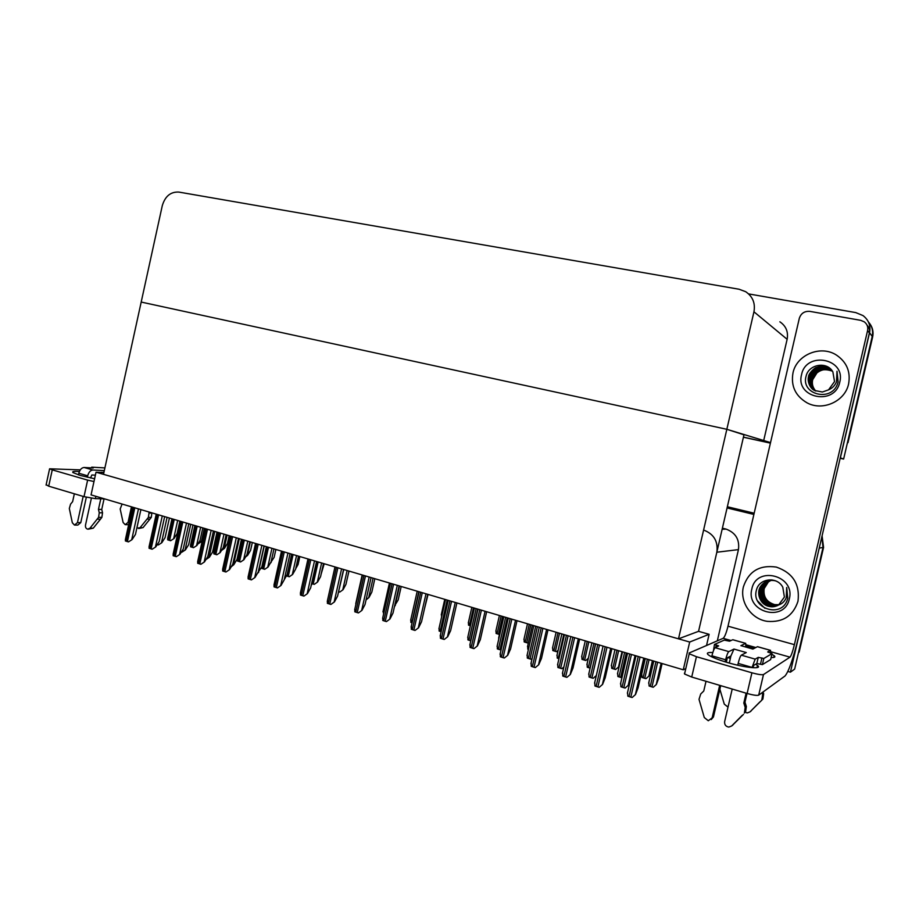 <?xml version="1.0" encoding="UTF-8"?>
<svg xmlns="http://www.w3.org/2000/svg" width="919" height="919" viewBox="0 0 919 919"><rect width="100%" height="100%" fill="white"/><g stroke="black" fill="none" stroke-linecap="round" stroke-linejoin="round"><path stroke-width="1.38" d="M717.325 640.83L738.439 549.619C739.749 539.568 735.637 532.733 726.113 529.114L722.391 528.195M706.539 645.483L709.123 634.305L698.555 631.33L716.831 552.227C718.256 541.36 713.845 533.962 703.609 530.045M819.691 546.104L790.42 672.168L794.648 669.089L823.01 547.471L797.692 656.063M790.42 672.168L787.893 671.444M821.885 536.673L823.01 547.471L821.885 536.673M727.308 506.909L754.131 513.376L727.308 506.909M727.067 507.954L753.89 514.433M683.276 669.79L689.687 642.036L96.024 472.194L91.061 494.893L683.276 669.79L685.792 668.595M96.024 472.194L103.881 472.584M689.687 642.036L709.123 634.305M770.524 442.602L726.837 429.299L753.948 311.794C755.475 303.201 752.718 296.504 745.688 291.702L739.094 289.244L178.849 192.082C170.681 191.657 165.179 196.161 162.307 205.58L141.193 302.064L726.837 429.299L743.976 434.802L698.555 631.33L678.498 638.831L103.502 474.33L141.193 302.064L726.837 429.299L678.498 638.831M748.606 293.908L855.784 312.598L863.033 315.596C868.685 319.996 870.856 325.694 869.546 332.724L840.38 457.857L843.619 459.052L840.15 458.294M770.421 443.061L743.425 437.157L770.421 443.061M869.546 332.724L872.211 336.434C873.337 330.92 872.062 326.061 868.363 321.868C872.062 326.061 873.337 330.92 872.211 336.434L843.619 459.052M763.574 441.086L787.135 339.295C788.456 331.851 786.032 326.015 779.863 321.799M727.343 506.748L754.177 513.216M822.08 535.834L823.573 547.379L799.139 652.191M870.063 324.062C872.786 327.98 873.636 332.299 872.625 337.02L846.514 446.634M872.625 337.02L847.984 442.682M770.409 443.13L743.414 437.226M202.364 540.395L198.079 543.588M201.652 541.544L198.389 543.657M179.871 521.119L177.114 533.617L173.967 538.568L170.612 540.717L167.649 539.821L167.867 537.351M173.967 538.568L170.612 540.717M169.395 518.029L165.087 537.592L161.801 542.727L158.309 544.944L157.206 544.657M161.801 542.727L158.309 544.944M140.906 509.608L135.461 534.41L132.049 539.625L128.453 541.888L125.386 540.935L125.65 538.396M132.049 539.625L128.453 541.888M164.65 516.627L159.136 541.647L155.759 546.92L152.163 549.217L149.05 548.252L149.315 545.622M155.759 546.92L152.163 549.217M188.82 523.761L183.249 549.011L179.906 554.352L176.322 556.673L173.14 555.696L173.392 552.985M179.906 554.352L176.322 556.673M213.438 531.033L207.809 556.5L204.489 561.911L200.905 564.266L197.677 563.267L197.918 560.487M204.489 561.911L200.905 564.266M238.503 538.431L232.806 564.14L229.532 569.619L225.948 572.009L222.662 570.986L222.892 568.114M229.532 569.619L225.948 572.009M202.789 527.885L200.009 540.487L196.896 545.507L193.53 547.678L190.52 546.771L190.738 544.22M196.896 545.507L193.53 547.678M226.108 534.778L223.294 547.483L220.204 552.56L216.85 554.766L213.794 553.835L214.001 551.216M220.204 552.56L216.85 554.766M249.819 541.773L246.981 554.594L243.926 559.728L240.583 561.968L237.458 561.015L237.665 558.338M243.926 559.728L240.583 561.968M273.954 548.907L271.082 561.831L268.061 567.034L264.718 569.298L261.547 568.333L261.478 567.528M268.061 567.034L264.718 569.298M229.164 535.674L227.441 543.439L224.443 548.39L221.789 549.953M224.443 548.39L221.445 550.515M252.323 542.52L250.588 550.343L247.613 555.352L246.166 555.949M247.613 555.352L245.557 556.983M275.884 549.47L274.126 557.362L270.68 562.508M271.185 562.428L270.324 563.117M192.99 524.99L188.636 544.726L185.385 549.93L181.353 552.055M185.385 549.93L181.893 552.181M217.01 532.09L212.599 551.997L209.383 557.259L206.005 559.441M209.383 557.259L205.948 559.545M241.456 539.304L236.999 559.384L233.817 564.714L231.91 565.633M233.817 564.714L231.232 566.759M727.32 657.832L726.309 662.185M755.625 664.23L757.474 665.436C763.057 669.491 745.803 667.941 727.814 662.633C717.831 659.67 711.306 657.062 708.262 654.799C706.229 653.007 707.745 652.249 712.811 652.536M792.971 372.988C790.754 386.049 795.44 395.997 807.043 402.832C822.631 411.448 845.089 401.396 848.605 383.889C850.764 371.701 846.709 362.097 836.451 355.079C820.621 344.694 796.497 354.849 792.971 372.988C796.497 354.849 820.621 344.694 836.451 355.079C846.709 362.097 850.764 371.701 848.605 383.889C845.089 401.396 822.631 411.448 807.043 402.832C795.44 395.997 790.754 386.049 792.971 372.988M743.414 586.793C739.496 601.956 751.282 619.188 767.342 621.359C782.977 622.577 793.189 615.856 797.991 601.233C800.058 584.22 792.833 572.836 776.325 567.08C759.599 564.703 748.629 571.273 743.414 586.793C748.629 571.273 759.599 564.703 776.325 567.08C792.833 572.836 800.058 584.22 797.991 601.233C793.189 615.856 782.977 622.577 767.342 621.359C751.282 619.188 739.496 601.956 743.414 586.793M730.26 658.337L728.687 657.889L728.893 657.016M867.088 325.234C869.202 327.417 869.96 330.001 869.363 332.988L798.151 638.51C793.131 659.026 788.743 671.525 785.01 675.993L758.692 695.155C757.061 695.729 753.201 695.166 747.113 693.477L751.914 672.8L696.43 656.706L689.216 653.788L689.101 653.018L723.161 638.314C724.689 637.039 726.309 632.996 727.997 626.195L799.323 318.307C801.023 313.276 804.573 310.967 809.961 311.392L860.609 320.317L864.228 321.811C867.134 324.039 868.26 326.946 867.593 330.53L794.395 644.644C792.695 651.594 791.225 655.764 789.995 657.154L770.846 651.755M696.43 656.706L691.72 677.039L747.113 693.477M691.72 677.039L684.552 674.006L684.448 673.156M745.975 645.942L754.66 648.148M771.88 654.282L774.12 655.661C775.728 657.016 774.728 657.636 771.121 657.544M751.914 672.8C758.014 674.466 761.862 675.051 763.482 674.557L789.995 657.154M94.588 478.742L80.229 475.433L72.946 472.55C71.923 471.47 74.06 471.137 79.379 471.539M104.341 498.81L95.358 498.626L84.008 496.662L87.627 480.12L93.979 481.533M80.298 469.873L49.603 468.805L52.268 469.862L48.707 486.185L84.008 496.662M48.707 486.185L46.145 484.692M52.268 469.862L87.627 480.12M726.148 662.139L727.377 657.774L730.892 655.994L733.982 649.067L746.274 652.559L741.311 655.167L755.177 659.13L758.267 657.361L763.815 658.475L762.379 664.621L770.65 659.566L772.029 653.627L767.698 651.973L770.478 650.376L757.417 646.7L752.879 649.078L741.185 645.712M728.813 651.605C727.814 652.49 726.745 655.213 725.608 659.773L711.903 655.833C713.041 651.284 714.132 648.573 715.177 647.711L728.813 651.605L733.982 649.067M725.608 659.773L725.125 661.829M719.68 685.333L712.145 717.842L708.296 720.749L704.299 717.544L699.014 699.348L700.726 693.983L703.759 691.019L706.022 681.278M720.703 685.643L713.454 716.946L712.145 717.842M755.177 659.13L752.087 667.412L738.164 663.403L737.739 665.195M732.213 689.055L724.631 721.679C724.39 724.712 725.78 726.515 728.801 727.078L731.662 725.976L742.288 715.281M738.164 663.403C739.301 658.82 740.346 656.074 741.311 655.167M745.826 647.022L745.711 643.346L732.753 639.75L729.548 641.198L724.252 640.129L714.477 644.437L713.489 650.606M740.886 645.689L745.619 643.38M752.983 667.711L753.729 665.356L756.831 663.518L762.379 664.621M719.876 689.25L724.287 704.149L728.02 707.125M746.102 693.179L743.804 703.035L744.976 702.196L746.366 706.527L745.539 712.214M746.366 706.527L745.206 707.377L744.367 713.087M745.206 707.377L743.804 703.035M747.009 693.443L744.976 702.196M763.815 658.475L772.029 653.627M770.696 653.248L770.478 650.376M763.057 691.973L763.655 693.788L762.873 699.083L749.961 711.903L747.273 712.937L745.378 712.386M750.295 711.639L751.018 711.088M714.477 644.437L718.669 645.885L715.177 647.711M711.903 655.833L711.674 656.821M763.655 693.788L762.632 694.534L761.862 699.853L762.873 699.083M760.932 701.117L761.862 699.853M759.91 701.898L749.961 711.903M762.632 694.534L762.046 692.708M732.11 725.631L743.471 714.385M711.249 719.566L713.454 716.946M729.33 663.058L730.892 655.994M103.25 472.423L104.077 471.7M92.945 470.011C90.476 470.241 88.718 472.171 87.673 475.812L78.827 473.251C79.873 469.632 81.63 467.714 84.111 467.484L92.945 470.011L104.318 470.608M87.673 475.812L87.362 477.248M83.169 496.409L77.449 522.624L74.485 525.094L72.325 522.75L69.316 508.506L70.568 504.152L72.624 501.659L74.347 493.79M95.369 475.157L91.854 474.997L90.544 477.949M86.317 497.271L80.78 522.612L77.449 522.624M91.383 498.236L85.501 525.105C85.237 527.276 85.972 528.632 87.684 529.172L89.97 528.195L98.574 517.374L101.86 517.374L100.458 519.201L97.173 519.201M100.194 472.4L101.561 472.469M103.916 472.458L101.021 472.309M129.177 522.36L128.051 522.36L131.463 506.817M122.078 504.049L120.182 509L123.112 522.474L125.202 524.692L128.051 522.36M125.892 524.692L128.66 524.692M100.791 498.741L98.459 509.402L101.745 509.436L102.537 512.813L101.86 517.374M102.537 512.813L99.263 512.791L98.574 517.374M99.263 512.791L98.459 509.402M104.065 498.81L101.745 509.436M151.888 512.859L151.302 517.386L143.077 527.586L136.851 528.057M138.643 528.54L143.077 527.586M104.915 467.909L91.705 467.174L91.544 467.886M91.705 467.174L93.256 467.989L84.111 467.484M78.827 473.251L78.471 474.905M151.945 513.078L149.016 513.066L148.373 517.386L151.302 517.386M149.958 519.12L147.017 519.12L148.373 517.386M147.017 519.12L140.125 527.621M149.016 513.066L148.74 511.929M88.431 529.16L93.278 528.161L100.458 519.201M75.197 525.094L77.828 525.071L80.78 522.612M787.767 598.349L787.009 600.762C780.38 618.338 750.708 608.102 756.509 589.872C759.174 578.304 777.118 576.064 782.793 587.241L784.401 597.074L778.531 605.035C782.172 603.794 784.746 601.371 786.262 597.775L786.698 587.494L787.767 598.349M789.318 598.935C784.573 622.898 745.401 612.18 751.845 589.022C756.257 565.323 795.636 575.363 789.318 598.935M775.946 580.992L774.579 580.624C770.754 580.142 767.756 580.532 765.573 581.796C762 584.047 759.806 586.816 759.002 590.101C757.566 596.339 761.334 605.345 769.731 606.529C772.442 607.183 775.383 606.689 778.531 605.035M768.33 580.751C763.643 582.255 760.633 585.346 759.312 589.998C758.221 598.407 761.794 603.875 770.03 606.414L776.923 605.828M768.939 580.613C764.562 582.244 761.771 585.254 760.553 589.63C759.473 597.993 763.034 603.438 771.225 605.954L777.497 605.587M768.778 580.636C764.872 581.107 760.105 587.689 760.243 589.722C759.37 592.56 759.99 596.052 762.104 600.187C765.286 603.714 764.849 604.197 770.926 606.069L777.359 605.644M769.548 580.498C765.481 582.221 762.896 585.15 761.782 589.274C760.702 597.591 764.252 603.002 772.397 605.506L778.048 605.311M769.387 580.521C767.388 580.44 761.529 586.207 761.472 589.366C760.105 595.65 763.746 604.392 772.109 605.621L777.911 605.38M770.156 580.417C766.4 582.209 764.022 585.047 763 588.907C761.931 597.189 765.458 602.565 773.568 605.058L778.588 605.001M770.007 580.429C765.803 582.749 763.367 585.598 762.69 588.999C761.38 590.928 763.551 599.108 764.654 599.521C768.031 603.105 767.376 603.358 773.281 605.173L778.462 605.081M771.868 579.866L768.387 581.911L764.194 588.551C763.138 596.787 766.641 602.14 774.728 604.622L779.117 604.679M770.616 580.371C767.124 582.152 764.884 584.909 763.896 588.642C762.322 596.259 765.826 601.623 774.441 604.725L778.99 604.759M757.509 600.865L764.976 608.355M838.117 381.971L837.358 384.406C830.615 402.407 800.334 394.228 806.17 375.871C808.835 364.292 827.089 361.029 832.867 371.885L834.544 381.557L828.57 389.84C832.304 388.243 834.957 385.555 836.508 381.787L837.002 371.253L838.117 381.971M839.759 382.155C834.98 406.278 795.05 398.088 801.563 374.676C806.009 350.84 846.146 358.33 839.759 382.155M831.902 370.437L829.145 368.289C825.044 366.084 820.862 365.808 816.623 367.462C814.831 367.347 808.375 373.769 808.536 376.664C807.169 380.868 809.777 388.68 814.762 390.529L822.379 392.011L828.57 389.84M831.236 369.806L829.375 368.485C819.576 364.694 812.718 367.474 808.789 376.836C807.755 382.258 809.409 386.612 813.729 389.909M831.661 370.196L830.259 369.254C820.518 365.475 813.694 368.243 809.777 377.56C808.777 382.695 810.259 386.91 814.223 390.23M831.557 370.093L830.041 369.059C825.388 366.819 821.104 366.601 817.198 368.393C812.787 371.023 810.225 374.022 809.536 377.387C808.249 379.984 810.19 388.3 814.108 390.15M831.994 370.552L831.144 370.012C821.448 366.256 814.648 369.013 810.765 378.272C809.777 383.12 811.109 387.198 814.739 390.518M831.936 370.483L830.925 369.829C826.698 367.543 822.448 367.313 818.151 369.162C816.325 369.231 810.489 375.193 810.512 378.1C809.605 382.89 810.972 387.002 814.613 390.449M832.246 370.897L832.017 370.759C822.367 367.026 815.601 369.76 811.73 378.984C810.776 383.545 811.948 387.473 815.256 390.782M832.177 370.805L831.798 370.575C826.882 368.404 822.689 368.163 819.231 369.852C814.831 372.275 812.247 375.262 811.488 378.812C810.834 380.328 811.006 382.809 811.994 386.244L815.13 390.713M815.658 390.966C812.683 387.956 811.615 384.142 812.453 379.513C815.992 370.472 822.654 367.703 832.442 371.196C826.951 368.565 821.77 369.139 816.911 372.942L812.695 379.685C811.764 383.97 812.798 387.749 815.796 391.023M298.503 556.156L295.596 569.194L292.61 574.455L289.29 576.753L286.372 575.903M292.61 574.455L289.29 576.753M323.499 563.542L320.559 576.684L317.606 582.014L314.287 584.346L312.127 583.737M317.606 582.014L314.287 584.346M348.933 571.044L345.969 584.312L343.051 589.711L339.743 592.077L338.548 591.756M343.051 589.711L339.743 592.077M374.837 578.694L371.827 592.077L368.956 597.545L366.153 599.464M368.956 597.545L366.061 599.889M401.201 586.483L398.168 599.981L394.642 605.759M395.331 605.529L394.55 606.184M428.059 594.421L424.337 609.343M498.707 639.268L498.868 636.993M528.414 649.411L527.782 649.17L527.724 645.701M558.959 658.693L557.236 658.119L557.144 654.581M595.535 643.874L589.987 668.113L587.264 667.228L587.115 663.644M621.922 677.751L617.89 676.533L617.66 672.88M662.094 663.529L658.705 678.222L656.361 684.483L653.248 687.263L651.973 686.93L649.124 686.011L648.814 682.312M656.361 684.483L653.248 687.263M264.029 545.978L258.273 571.905L255.022 577.465L251.461 579.889L248.107 578.844L248.337 575.903M255.022 577.465L251.461 579.889M290.036 553.652L284.212 579.832L281.007 585.449L277.446 587.919L274.034 586.862L274.241 583.829M281.007 585.449L277.446 587.919M316.538 561.486L310.645 587.896L307.474 593.594L303.925 596.098L300.444 595.018L300.639 591.905M307.474 593.594L303.925 596.098M343.545 569.458L337.572 596.121L334.447 601.899L330.92 604.426L327.371 603.335L327.543 600.13M334.447 601.899L330.92 604.426M371.069 577.58L365.027 604.495L361.948 610.354L358.421 612.927L354.803 611.813L354.964 608.527M361.948 610.354L358.421 612.927M399.122 585.874L393.01 613.042L389.978 618.981L386.474 621.589L385.268 621.278L382.775 620.451L382.913 617.086M389.978 618.981L386.474 621.589M427.726 594.317L421.534 621.749L418.559 627.769L415.066 630.423L413.849 630.112L411.298 629.262L411.402 625.816M418.559 627.769L415.066 630.423M456.904 602.933L450.632 630.629L447.714 636.741L444.233 639.44L442.992 639.107L440.396 638.245L440.465 634.73M447.714 636.741L444.233 639.44M486.656 611.721L480.315 639.693L477.443 645.885L473.986 648.63L472.734 648.297L470.068 647.413L470.103 643.817M477.443 645.885L473.986 648.63M517.018 620.693L510.585 648.94L507.782 655.224L504.336 658.004L503.072 657.671L500.338 656.763L500.338 653.087M507.782 655.224L504.336 658.004M548 629.837L541.486 658.372L538.729 664.747L535.317 667.573L534.031 667.228L531.239 666.309L531.193 662.565M538.729 664.747L535.317 667.573M579.613 639.176L573.019 667.998L570.331 674.466L566.931 677.337L565.622 676.993L562.773 676.051L562.669 672.226M570.331 674.466L566.931 677.337M611.893 648.711L605.207 677.82L602.588 684.391L599.211 687.309L597.89 686.964L594.961 685.999L594.777 682.116M602.588 684.391L599.211 687.309M644.839 658.441L638.073 687.86L635.523 694.523L632.18 697.498L630.825 697.142L627.838 696.154L627.562 692.202M635.523 694.523L632.18 697.498M266.338 546.656L261.835 566.92L257.929 572.491M258.687 572.307L257.458 573.295M291.679 554.146L287.13 574.582L284.258 579.625M317.48 561.762L312.874 582.382L311.196 585.426M343.763 569.527L338.697 591.101M355.802 604.771L356.032 602.359M383.591 614.064L383.234 610.63M412.08 622.818L410.85 622.381L410.942 619.05M441.143 631.721L439.121 631.054L439.179 627.643M470.781 640.807L467.943 639.888L467.978 636.407M501.027 650.043L497.328 648.894L497.328 645.345M532.124 658.464L531.262 659.302L527.311 658.084L527.265 654.466M532.044 658.843L531.262 659.302M563.91 666.826L561.923 668.699L557.89 667.47L557.799 663.771M563.829 667.194L561.923 668.699M596.328 675.534L593.203 678.291L591.916 677.958L589.079 677.027L588.918 673.282M596.293 675.637L593.203 678.291M630.48 679.796L628.389 685.206L625.115 688.078L620.922 686.792L620.681 682.978M628.389 685.206L625.115 688.078M299.835 556.546L298.066 564.507L295.723 568.643M324.212 563.749L321.133 574.088M349.013 571.067L347.06 579.429M441.579 617.028L441.488 613.812M470.39 625.747L468.518 625.138L468.541 621.91M499.442 634.478L496.099 633.455L496.076 630.17M528.459 642.484L527.897 643.036L524.186 641.921L524.14 638.579M558.132 650.215L556.581 651.697L552.813 650.56L552.71 647.148M558.051 650.595L556.581 651.697M588.378 658.188L585.817 660.508L581.968 659.348L581.83 655.879M588.309 658.441L585.817 660.508M619.636 664.437L618.682 666.849L615.615 669.503L611.698 668.32L611.491 664.793M618.682 666.849L615.615 669.503M653.398 660.968L649.032 675.97L645.988 678.659L644.747 678.337L641.99 677.452L641.715 673.868M649.032 675.97L645.988 678.659M716.831 552.227L738.439 549.619M819.346 548.08L823.573 547.379M722.173 529.149L725.688 529.011M753.948 311.794L787.135 339.295M204.294 528.333L201.376 541.544M173.002 519.086L168.372 540.085M174.231 519.453L169.601 540.464M177.666 520.464L173.68 538.58M167.086 517.34L161.491 542.738M133.542 507.437L126.121 541.222M134.817 507.816L127.396 541.613M138.47 508.896L131.727 539.637M157.31 514.456L149.808 548.54M158.608 514.835L151.107 548.93M162.272 515.927L155.449 546.931M181.502 521.601L173.921 555.984M182.824 521.992L175.242 556.397M186.5 523.072L179.596 554.364M206.143 528.884L198.481 563.565M207.487 529.275L199.814 563.99M211.163 530.366L204.19 561.934M231.232 536.294L223.478 571.296M232.61 536.696L224.845 571.721M236.286 537.787L229.233 569.642M195.942 525.863L191.267 547.035M197.194 526.231L192.519 547.414M200.641 527.253L196.597 545.518M219.273 532.756L214.552 554.111M220.549 533.135L215.827 554.49M223.995 534.157L219.928 552.572M243.018 539.763L238.239 561.302M244.316 540.154L239.537 561.693M247.774 541.176L243.65 559.751M267.176 546.908L262.352 568.62M268.497 547.287L263.661 569.022M271.955 548.31L267.785 567.046M227.119 535.076L224.167 548.402M250.336 541.923L247.349 555.363M271.048 561.865L270.921 562.451M190.738 524.324L185.087 549.941M214.805 531.435L209.084 557.27M239.308 538.672L233.529 564.737M755.843 647.527L746.067 644.77M731.042 640.532L723.161 638.314M727.997 626.195L794.395 644.644M763.482 674.557L758.692 695.155M869.363 332.988L867.593 330.53M95.863 496.306L95.358 498.626M758.267 657.361L756.831 663.518M761.931 657.947L760.507 664.081M716.303 644.954L715.717 647.458M732.88 725.034L731.662 725.976M93.278 528.161L89.97 528.195M291.76 554.168L286.877 576.075M293.104 554.559L288.221 576.477M296.561 555.581L292.345 574.478M318.146 561.957L313.207 584.07M321.616 562.979L317.354 582.037M338.881 590.768L338.651 591.79M347.106 570.515L342.798 589.745M373.068 578.177L368.714 597.58M399.512 585.989L395.101 605.564M563.772 634.501L558.281 658.486M593.892 643.392L588.344 667.608M624.61 652.467L618.992 676.924M626.298 652.961L620.67 677.429M655.948 661.714L650.261 686.413M657.659 662.22L651.973 686.93M661.129 663.254L656.223 684.552M256.792 543.841L248.946 579.165M258.193 544.255L250.347 579.59M261.881 545.335L254.735 577.488M282.834 551.526L274.896 587.184M284.258 551.951L276.32 587.62M287.946 553.043L280.72 585.483M309.37 559.361L301.329 595.351M310.817 559.797L302.776 595.788M314.516 560.889L307.199 593.628M336.4 567.345L328.278 603.668M337.882 567.781L329.749 604.128M341.581 568.872L334.183 601.934M363.97 575.489L355.745 612.157M365.475 575.937L357.238 612.617M369.174 577.029L361.684 610.388M392.068 583.783L383.74 620.807M393.596 584.243L385.268 621.278M397.307 585.334L389.725 619.015M420.718 592.25L412.286 629.618M422.281 592.709L413.849 630.112M425.991 593.812L418.317 627.815M449.942 600.877L441.407 638.625M451.539 601.348L442.992 639.107M455.25 602.45L447.473 636.787M479.752 609.688L471.102 647.792M481.384 610.159L472.734 648.297M485.083 611.261L477.225 645.942M510.16 618.659L501.406 657.154M511.826 619.153L503.072 657.671M515.536 620.256L507.564 655.281M541.199 627.826L532.331 666.712M542.899 628.332L534.031 667.228M546.61 629.423L538.534 664.805M572.882 637.189L563.898 676.464M574.616 637.694L565.622 676.993M578.315 638.797L570.148 674.535M605.219 646.735L596.121 686.413M606.988 647.263L597.89 686.964M610.698 648.354L602.416 684.46M638.245 656.488L629.021 696.579M640.061 657.028L630.825 697.142M643.759 658.119L635.362 694.603M264.247 546.035L258.4 572.33M418.8 591.687L411.804 622.726M447.185 600.061L440.098 631.41M476.122 608.608L468.954 640.256M477.708 609.079L470.528 640.738M505.634 617.327L498.362 649.274M507.242 617.798L499.982 649.767M535.72 626.218L528.368 658.475M537.374 626.701L530.01 658.98M566.426 635.282L558.982 667.86M568.103 635.776L560.647 668.366M597.741 644.529L590.205 677.429M599.452 645.035L591.916 677.958M629.71 653.972L622.071 687.205M631.456 654.489L623.817 687.734M635.063 655.546L628.217 685.287M473.469 607.827L469.471 625.471M501.119 615.994L497.064 633.788M502.624 616.442L498.58 634.248M529.275 624.311L525.186 642.278M530.814 624.759L526.725 642.737M557.971 632.789L553.824 650.916M559.533 633.248L555.398 651.387M587.207 641.416L583.014 659.716M588.803 641.887L584.61 660.198M617.005 650.215L612.766 668.687M618.636 650.698L614.397 669.181M622.025 651.697L618.533 666.907M647.378 659.187L643.093 677.831M649.044 659.681L644.747 678.337M652.421 660.681L648.894 676.028M722.139 529.287L726.113 529.114M171.956 518.787L167.626 538.477M132.508 507.139L125.375 539.66M156.241 514.135L149.027 546.897M180.388 521.268L173.117 554.272M204.983 528.54L197.631 561.785M230.026 535.938L222.605 569.424M194.862 525.553L190.486 545.358M218.159 532.423L213.748 552.365M241.858 539.43L237.412 559.476M689.216 653.788L684.552 674.006M774.12 655.661L773.706 657.441M757.474 665.436L756.969 667.631M49.603 468.805L46.065 485.083M757.497 646.666L770.559 650.353M745.711 643.346L732.845 639.727M741.001 645.655L752.96 649.044M503.486 616.695L498.626 638.062M532.388 625.23L527.495 646.735M561.854 633.926L556.914 655.592M591.893 642.806L586.896 664.609M622.531 651.847L617.488 673.799M653.765 661.071L648.665 683.185M255.539 543.462L248.038 577.212M281.524 551.136L273.954 585.139M307.991 558.959L300.352 593.214M334.976 566.931L327.256 601.451M362.477 575.053L354.665 609.837M390.506 583.324L382.626 618.384M419.087 591.767L411.115 627.103M448.231 600.371L440.178 635.994M477.96 609.159L469.827 645.058M508.287 618.108L500.062 654.305M539.246 627.252L530.918 663.736M570.825 636.58L562.417 673.374M603.071 646.103L594.57 683.196M635.994 655.821L627.39 693.236M362.178 574.961L355.756 603.588M389.438 583.014L382.959 611.847M417.215 591.216L410.667 620.268M445.531 599.579L438.914 628.837M474.388 608.102L467.714 637.579M503.819 616.787L497.064 646.494M533.824 625.655L527.012 655.592M564.438 634.696L557.546 664.862M595.673 643.92L588.7 674.316M627.539 653.329L620.497 683.966M444.762 599.349L441.258 614.857M471.838 607.344L468.299 622.944M499.419 615.489L495.846 631.169M527.506 623.783L523.91 639.555M556.121 632.238L552.491 648.102M585.277 640.853L581.624 656.798M614.983 649.618L611.307 665.666M645.276 658.567L641.554 674.707"/></g></svg>
